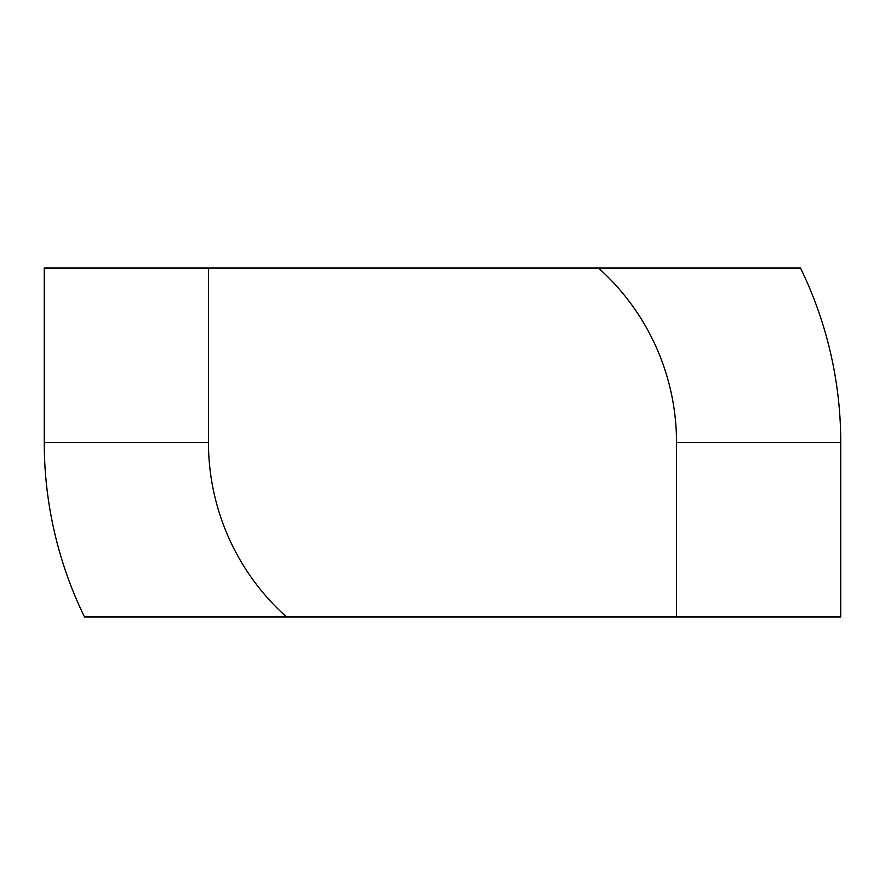 <?xml version="1.0" encoding="UTF-8"?>
<svg xmlns="http://www.w3.org/2000/svg" width="885" height="885" viewBox="0 0 885 885"><rect width="100%" height="100%" fill="white"/><g stroke="black" fill="none" stroke-linecap="round" stroke-linejoin="round"><path stroke-width="1.33" d="M44.25 442.5A398.25 398.25 0 0 0 84.506 616.989L286.552 616.989A234.027 234.027 0 0 1 208.473 442.5L44.25 442.5L44.25 268.011L208.473 268.011L208.473 442.5M208.473 268.011L598.448 268.011A234.027 234.027 0 0 1 676.527 442.5L676.527 616.989L286.552 616.989M676.527 442.5L840.75 442.5A398.25 398.25 0 0 0 800.494 268.011L598.448 268.011M840.75 442.5L840.75 616.989L676.527 616.989"/></g></svg>

